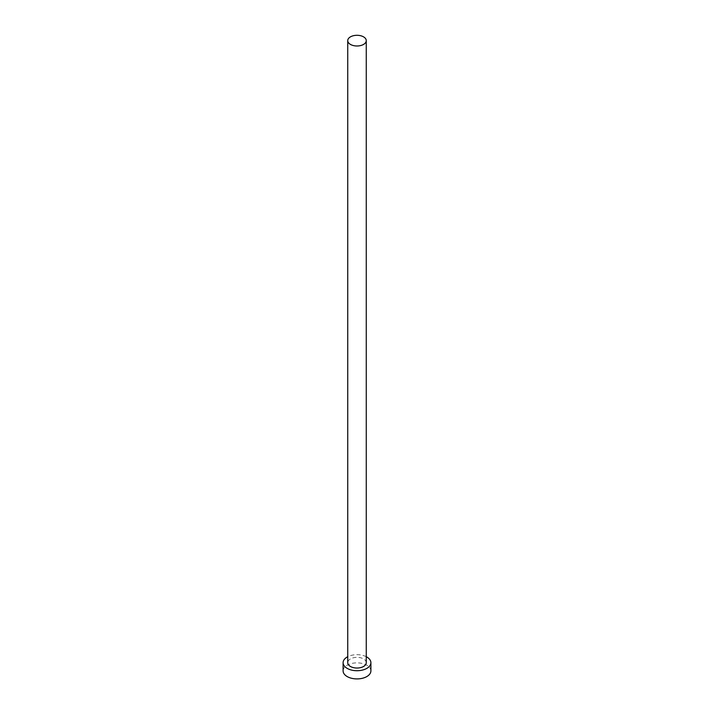 <?xml version="1.0" encoding="UTF-8"?>
<svg xmlns="http://www.w3.org/2000/svg" width="714" height="714" viewBox="0 0 714 714"><rect width="100%" height="100%" fill="white"/><g stroke="black" fill="none" stroke-linecap="round" stroke-linejoin="round"><path stroke-width="0.54" stroke-dasharray="3.57 2.68" d="M366.264 662.699A9.264 5.346 0 0 0 363.551 658.915A9.264 5.346 0 0 0 353.457 657.755A9.264 5.346 0 0 0 347.736 662.699M370.896 670.892A13.896 8.024 0 0 0 366.826 665.216A13.896 8.024 0 0 0 351.681 663.476A13.896 8.024 0 0 0 343.104 670.892M366.264 656.719A13.896 8.024 0 0 0 347.736 656.719"/><path stroke-width="1.07" d="M350.449 44.42A9.264 5.346 0 0 0 360.543 45.58A9.264 5.346 0 0 0 366.264 40.644A9.264 5.346 0 0 0 363.551 36.86A9.264 5.346 0 0 0 353.457 35.7A9.264 5.346 0 0 0 347.736 40.644A9.264 5.346 0 0 0 350.449 44.42M347.736 40.644L347.736 662.699A9.264 5.346 0 0 0 350.449 666.474A9.264 5.346 0 0 0 360.543 667.635A9.264 5.346 0 0 0 366.264 662.699L366.264 40.644M347.736 656.719A13.896 8.024 0 0 0 343.104 662.699A13.896 8.024 0 0 0 347.174 668.366A13.896 8.024 0 0 0 362.319 670.107A13.896 8.024 0 0 0 370.896 662.699A13.896 8.024 0 0 0 366.826 657.023A13.896 8.024 0 0 0 366.264 656.719M343.104 662.699L343.104 670.892A13.896 8.024 0 0 0 347.174 676.56A13.896 8.024 0 0 0 362.319 678.3A13.896 8.024 0 0 0 370.896 670.892L370.896 662.699"/></g></svg>
